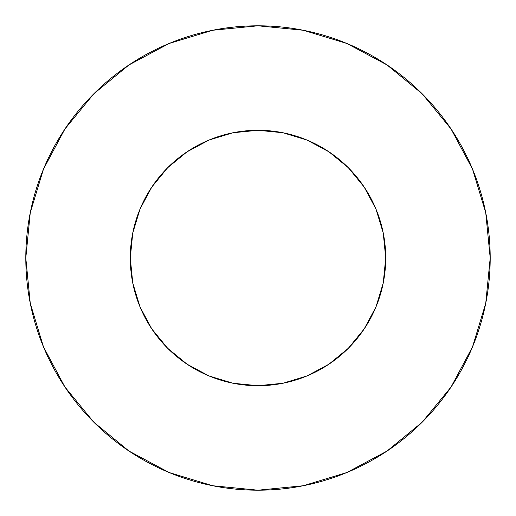 <?xml version="1.0" encoding="UTF-8"?>
<svg xmlns="http://www.w3.org/2000/svg" width="516" height="516" viewBox="0 0 516 516"><rect width="100%" height="100%" fill="white"/><g stroke="black" fill="none" stroke-linecap="round" stroke-linejoin="round"><path stroke-width="0.39" stroke-dasharray="2.58 1.94" d="M385.71 258A127.71 127.71 0 0 0 258 130.29A127.71 127.71 0 0 0 130.29 258L132.741 233.084L140.01 209.128L151.814 187.05L167.694 167.694L187.05 151.814L209.128 140.01L233.084 132.741L258 130.29L282.916 132.741L306.872 140.01L328.95 151.814L348.306 167.694L364.186 187.05L375.99 209.128L383.259 233.084L385.71 258L383.259 282.916L375.99 306.872L364.186 328.95L348.306 348.306L328.95 364.186L306.872 375.99L282.916 383.259L258 385.71L233.084 383.259L209.128 375.99L187.05 364.186L167.694 348.306L151.814 328.95L140.01 306.872L132.741 282.916L130.29 258A127.71 127.71 0 0 0 258 385.71A127.71 127.71 0 0 0 385.71 258M451.023 387.065L472.527 346.862L485.737 303.298L490.2 258L485.737 212.702L472.527 169.138L451.068 128.994M387.065 64.977L346.862 43.473L303.298 30.263L258 25.8L212.702 30.263L169.138 43.473L128.994 64.932M64.977 128.936L43.473 169.138L30.263 212.702L25.8 258L30.263 303.298L43.473 346.862L64.932 387.006M128.936 451.023L169.138 472.527L212.702 485.737L258 490.2L303.298 485.737L346.862 472.527L387.006 451.068"/><path stroke-width="0.77" d="M130.29 258A127.71 127.71 0 0 1 258 130.29A127.71 127.71 0 0 1 385.71 258A127.71 127.71 0 0 1 258 385.71A127.71 127.71 0 0 1 130.29 258L132.741 282.916L140.01 306.872L151.814 328.95L167.694 348.306L187.05 364.186L209.128 375.99L233.084 383.259L258 385.71L282.916 383.259L306.872 375.99L328.95 364.186L348.306 348.306L364.186 328.95L375.99 306.872L383.259 282.916L385.71 258L383.259 233.084L375.99 209.128L364.186 187.05L348.306 167.694L328.95 151.814L306.872 140.01L282.916 132.741L258 130.29L233.084 132.741L209.128 140.01L187.05 151.814L167.694 167.694L151.814 187.05L140.01 209.128L132.741 233.084L130.29 258M490.2 258A232.2 232.2 0 0 0 258 25.8A232.2 232.2 0 0 0 25.8 258A232.2 232.2 0 0 1 258 25.8A232.2 232.2 0 0 1 490.2 258A232.2 232.2 0 0 1 258 490.2A232.2 232.2 0 0 1 25.8 258A232.2 232.2 0 0 0 258 490.2A232.2 232.2 0 0 0 490.2 258L485.737 212.702L472.527 169.138L451.068 128.994L422.191 93.809L387.006 64.932L346.862 43.473L303.298 30.263L258 25.8L212.702 30.263L169.138 43.473L128.994 64.932L93.809 93.809L64.932 128.994L43.473 169.138L30.263 212.702L25.8 258L30.263 303.298L43.473 346.862L64.932 387.006L93.809 422.191L128.994 451.068L169.138 472.527L212.702 485.737L258 490.2L303.298 485.737L346.862 472.527L387.006 451.068L422.191 422.191L451.068 387.006L472.527 346.862L485.737 303.298L490.2 258M451.068 128.994L422.191 93.809L387.065 64.977M128.994 64.932L93.809 93.809L64.977 128.936M64.932 387.006L93.809 422.191L128.936 451.023M387.006 451.068L422.191 422.191L451.023 387.065"/></g></svg>
